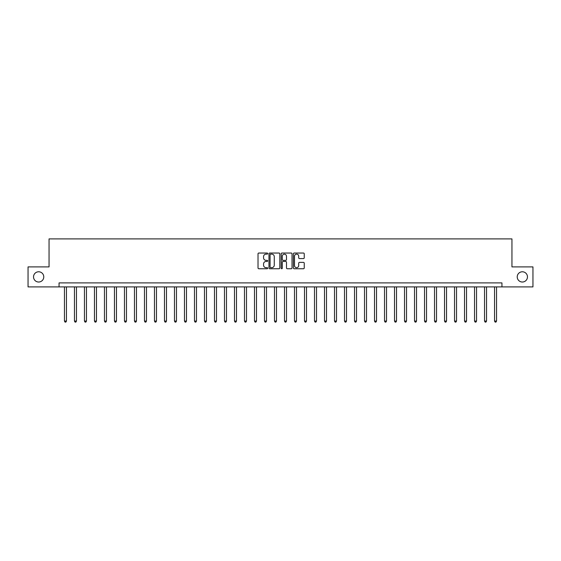 <?xml version="1.0" encoding="UTF-8"?>
<svg xmlns="http://www.w3.org/2000/svg" width="561" height="561" viewBox="0 0 561 561"><rect width="100%" height="100%" fill="white"/><g stroke="black" fill="none" stroke-linecap="round" stroke-linejoin="round"><path stroke-width="0.84" d="M267.695 253.593A0.547 0.547 0 0 0 267.148 253.039L258.803 253.039A0.785 0.785 0 0 0 258.018 253.824L258.018 267.962A0.785 0.785 0 0 0 258.803 268.747L267.148 268.747A0.547 0.547 0 0 0 267.695 268.2A0.547 0.547 0 0 0 267.148 267.653L266.068 267.653A2.51 2.51 0 0 1 263.558 265.136L263.558 263.958A2.51 2.51 0 0 1 266.068 261.447L267.148 261.447A0.547 0.547 0 0 0 267.695 260.893A0.547 0.547 0 0 0 267.148 260.346L266.068 260.346A2.51 2.51 0 0 1 263.558 257.836L263.558 256.658A2.51 2.51 0 0 1 266.068 254.14L267.148 254.14A0.547 0.547 0 0 0 267.695 253.593M517.228 276.903A5.119 5.119 0 0 0 522.347 282.022A5.119 5.119 0 0 0 527.466 276.903A5.119 5.119 0 0 0 522.347 271.776A5.119 5.119 0 0 0 517.228 276.903M33.534 276.903A5.119 5.119 0 0 0 38.653 282.022A5.119 5.119 0 0 0 43.772 276.903A5.119 5.119 0 0 0 38.653 271.776A5.119 5.119 0 0 0 33.534 276.903M303.452 258.579A0.785 0.785 0 0 0 304.237 257.794L304.237 253.824A0.785 0.785 0 0 0 303.452 253.039L294.188 253.039A0.785 0.785 0 0 0 293.403 253.824L293.403 267.962A0.785 0.785 0 0 0 294.188 268.747L303.452 268.747A0.785 0.785 0 0 0 304.237 267.962L304.237 263.172A0.785 0.785 0 0 0 303.452 262.387L299.49 262.387A0.785 0.785 0 0 0 298.704 263.172L298.704 265.549A2.104 2.104 0 0 1 296.601 267.653A2.104 2.104 0 0 1 294.497 265.549L294.497 256.244A2.104 2.104 0 0 1 296.601 254.14A2.104 2.104 0 0 1 298.704 256.244L298.704 257.794A0.785 0.785 0 0 0 299.49 258.579L303.452 258.579M59.059 286.902L28.05 286.902L28.05 266.896L49.052 266.896L49.052 238.895L511.948 238.895L511.948 266.896L532.95 266.896L532.95 286.902L501.941 286.902L501.941 282.898L59.059 282.898L59.059 286.902L501.941 286.902M279.813 253.824A0.785 0.785 0 0 0 279.027 253.039L269.757 253.039A0.785 0.785 0 0 0 268.971 253.824L268.971 267.962A0.785 0.785 0 0 0 269.757 268.747L279.027 268.747A0.785 0.785 0 0 0 279.813 267.962L279.813 253.824M281.973 253.039L291.243 253.039A0.785 0.785 0 0 1 292.029 253.824L292.029 267.962A0.785 0.785 0 0 1 291.243 268.747L287.274 268.747A0.785 0.785 0 0 1 286.489 267.962L286.489 262.232A0.785 0.785 0 0 0 285.703 261.447L283.074 261.447A0.785 0.785 0 0 0 282.288 262.232L282.288 268.2A0.547 0.547 0 0 1 281.734 268.747A0.547 0.547 0 0 1 281.187 268.2L281.187 253.824A0.785 0.785 0 0 1 281.973 253.039M270.626 254.14A0.547 0.547 0 0 0 270.072 254.694L270.072 267.099A0.547 0.547 0 0 0 270.626 267.653L271.762 267.653A2.51 2.51 0 0 0 274.273 265.136L274.273 256.658A2.51 2.51 0 0 0 271.762 254.14L270.626 254.14M286.489 256.279A2.104 2.104 0 0 0 284.385 254.182A2.104 2.104 0 0 0 282.288 256.279L282.288 259.561A0.785 0.785 0 0 0 283.074 260.346L285.703 260.346A0.785 0.785 0 0 0 286.489 259.561L286.489 256.279M64.459 286.902L64.459 321.067L66.457 321.067L66.457 286.902M66.457 321.067L65.854 322.105L65.055 322.105L64.459 321.067M74.459 286.902L74.459 321.067L76.457 321.067L76.457 286.902M76.457 321.067L75.861 322.105L75.062 322.105L74.459 321.067M84.459 286.902L84.459 321.067L86.464 321.067L86.464 286.902M86.464 321.067L85.861 322.105L85.062 322.105L84.459 321.067M94.465 286.902L94.465 321.067L96.464 321.067L96.464 286.902M96.464 321.067L95.861 322.105L95.061 322.105L94.465 321.067M104.465 286.902L104.465 321.067L106.464 321.067L106.464 286.902M106.464 321.067L105.868 322.105L105.068 322.105L104.465 321.067M114.465 286.902L114.465 321.067L116.471 321.067L116.471 286.902M116.471 321.067L115.868 322.105L115.068 322.105L114.465 321.067M124.472 286.902L124.472 321.067L126.47 321.067L126.47 286.902M126.47 321.067L125.867 322.105L125.068 322.105L124.472 321.067M134.472 286.902L134.472 321.067L136.47 321.067L136.47 286.902M136.47 321.067L135.874 322.105L135.068 322.105L134.472 321.067M144.472 286.902L144.472 321.067L146.47 321.067L146.47 286.902M146.47 321.067L145.874 322.105L145.075 322.105L144.472 321.067M154.478 286.902L154.478 321.067L156.477 321.067L156.477 286.902M156.477 321.067L155.874 322.105L155.074 322.105L154.478 321.067M164.478 286.902L164.478 321.067L166.477 321.067L166.477 286.902M166.477 321.067L165.881 322.105L165.074 322.105L164.478 321.067M174.478 286.902L174.478 321.067L176.477 321.067L176.477 286.902M176.477 321.067L175.881 322.105L175.081 322.105L174.478 321.067M184.478 286.902L184.478 321.067L186.483 321.067L186.483 286.902M186.483 321.067L185.88 322.105L185.081 322.105L184.478 321.067M194.485 286.902L194.485 321.067L196.483 321.067L196.483 286.902M196.483 321.067L195.88 322.105L195.081 322.105L194.485 321.067M204.485 286.902L204.485 321.067L206.483 321.067L206.483 286.902M206.483 321.067L205.887 322.105L205.088 322.105L204.485 321.067M214.484 286.902L214.484 321.067L216.49 321.067L216.49 286.902M216.49 321.067L215.887 322.105L215.087 322.105L214.484 321.067M224.491 286.902L224.491 321.067L226.49 321.067L226.49 286.902M226.49 321.067L225.887 322.105L225.087 322.105L224.491 321.067M234.491 286.902L234.491 321.067L236.49 321.067L236.49 286.902M236.49 321.067L235.893 322.105L235.094 322.105L234.491 321.067M244.491 286.902L244.491 321.067L246.496 321.067L246.496 286.902M246.496 321.067L245.893 322.105L245.094 322.105L244.491 321.067M254.498 286.902L254.498 321.067L256.496 321.067L256.496 286.902M256.496 321.067L255.893 322.105L255.094 322.105L254.498 321.067M264.497 286.902L264.497 321.067L266.496 321.067L266.496 286.902M266.496 321.067L265.9 322.105L265.094 322.105L264.497 321.067M274.497 286.902L274.497 321.067L276.496 321.067L276.496 286.902M276.496 321.067L275.9 322.105L275.1 322.105L274.497 321.067M284.504 286.902L284.504 321.067L286.503 321.067L286.503 286.902M286.503 321.067L285.9 322.105L285.1 322.105L284.504 321.067M294.504 286.902L294.504 321.067L296.503 321.067L296.503 286.902M296.503 321.067L295.906 322.105L295.1 322.105L294.504 321.067M304.504 286.902L304.504 321.067L306.502 321.067L306.502 286.902M306.502 321.067L305.906 322.105L305.107 322.105L304.504 321.067M314.504 286.902L314.504 321.067L316.509 321.067L316.509 286.902M316.509 321.067L315.906 322.105L315.107 322.105L314.504 321.067M324.51 286.902L324.51 321.067L326.509 321.067L326.509 286.902M326.509 321.067L325.906 322.105L325.107 322.105L324.51 321.067M334.51 286.902L334.51 321.067L336.509 321.067L336.509 286.902M336.509 321.067L335.913 322.105L335.113 322.105L334.51 321.067M344.51 286.902L344.51 321.067L346.516 321.067L346.516 286.902M346.516 321.067L345.913 322.105L345.113 322.105L344.51 321.067M354.517 286.902L354.517 321.067L356.516 321.067L356.516 286.902M356.516 321.067L355.912 322.105L355.113 322.105L354.517 321.067M364.517 286.902L364.517 321.067L366.515 321.067L366.515 286.902M366.515 321.067L365.919 322.105L365.12 322.105L364.517 321.067M374.517 286.902L374.517 321.067L376.522 321.067L376.522 286.902M376.522 321.067L375.919 322.105L375.12 322.105L374.517 321.067M384.523 286.902L384.523 321.067L386.522 321.067L386.522 286.902M386.522 321.067L385.919 322.105L385.119 322.105L384.523 321.067M394.523 286.902L394.523 321.067L396.522 321.067L396.522 286.902M396.522 321.067L395.926 322.105L395.119 322.105L394.523 321.067M404.523 286.902L404.523 321.067L406.522 321.067L406.522 286.902M406.522 321.067L405.926 322.105L405.126 322.105L404.523 321.067M414.53 286.902L414.53 321.067L416.528 321.067L416.528 286.902M416.528 321.067L415.925 322.105L415.126 322.105L414.53 321.067M424.53 286.902L424.53 321.067L426.528 321.067L426.528 286.902M426.528 321.067L425.932 322.105L425.126 322.105L424.53 321.067M434.53 286.902L434.53 321.067L436.528 321.067L436.528 286.902M436.528 321.067L435.932 322.105L435.133 322.105L434.53 321.067M444.529 286.902L444.529 321.067L446.535 321.067L446.535 286.902M446.535 321.067L445.932 322.105L445.132 322.105L444.529 321.067M454.536 286.902L454.536 321.067L456.535 321.067L456.535 286.902M456.535 321.067L455.932 322.105L455.132 322.105L454.536 321.067M464.536 286.902L464.536 321.067L466.535 321.067L466.535 286.902M466.535 321.067L465.939 322.105L465.139 322.105L464.536 321.067M474.536 286.902L474.536 321.067L476.541 321.067L476.541 286.902M476.541 321.067L475.938 322.105L475.139 322.105L474.536 321.067M484.543 286.902L484.543 321.067L486.541 321.067L486.541 286.902M486.541 321.067L485.938 322.105L485.139 322.105L484.543 321.067M494.543 286.902L494.543 321.067L496.541 321.067L496.541 286.902M496.541 321.067L495.945 322.105L495.146 322.105L494.543 321.067"/></g></svg>
